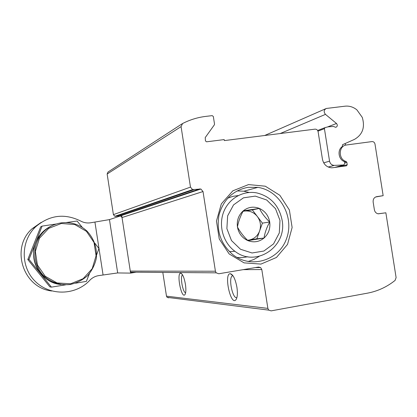 <?xml version="1.0" encoding="UTF-8"?>
<svg xmlns="http://www.w3.org/2000/svg" width="417" height="417" viewBox="0 0 417 417"><rect width="100%" height="100%" fill="white"/><g stroke="black" fill="none" stroke-linecap="round" stroke-linejoin="round"><path stroke-width="0.63" d="M332.849 167.717L346.506 165.804L347.231 164.725L346.85 162.322L346.173 161.509C338.083 159.56 338.437 145.596 346.574 144.965L372.053 141.582C373.606 141.592 374.591 142.432 374.998 144.094L383.155 195.672L376.713 196.647C374.143 197.335 372.96 199.144 373.152 202.078L374.362 209.72C374.831 211.935 376.066 213.296 378.078 213.796L385.866 212.8L396.108 277.586L395.092 280.406C386.882 286.974 377.682 291.222 367.486 293.156L271.133 310.873L268.757 310.133L267.876 308.398L261.808 269.564L260.599 267.547L258.54 267.052L218.774 273.766L216.173 272.833L215.422 271.222L203.022 191.533L200.843 189.005L192.56 189.615L190.475 187.113L181.072 126.617L182.573 123.526C189.996 119.731 197.809 117.339 206.019 116.364L212.232 115.634L213.342 116.52L214.52 124.094L214.354 124.834L205.221 137.594L205.456 140.93L206.566 141.811L224.2 139.591L224.356 140.592L314.981 129.15C316.633 129.124 317.676 129.979 318.114 131.715L322.45 159.278C323.67 164.496 326.73 167.332 331.64 167.796L332.849 167.717M375.571 197.006L383.155 195.672M378.261 213.827L385.866 212.8M168.744 297.842L167.092 297.337L166.487 296.164L162.807 272.41M236.934 287.334C237.763 293.386 237.435 297.519 235.939 299.734C230.674 306.365 223.601 273.349 230.314 273.703C233.15 274.537 235.355 279.077 236.934 287.334M185.429 284.3C186.159 289.596 185.972 293.068 184.877 294.71C181.374 299.015 176.313 272.817 180.697 273.177C182.615 273.854 184.189 277.56 185.429 284.3M132.596 272.791L130.802 272.16L130.292 271.081L122.03 217.538L203.022 191.533M108.066 171.981L107.143 174.009L113.408 214.635L114.831 216.308L120.534 215.85L122.03 217.538M248.532 184.58L232.822 190.845L221.333 203.861L216.465 221.067L219.253 238.972L229.136 253.917L244.054 262.866L260.953 264.091L276.45 257.466L287.532 244.393L292.124 227.484L289.382 210.001L279.843 195.292L265.301 186.206L248.532 184.58M248.089 261.532L253.88 259.478L259.192 256.356M249.157 192.477L243.898 191.226L237.012 190.923M248.042 187.316C233.15 190.256 223.476 199.456 219.024 214.911C216.199 230.862 220.76 244.07 232.707 254.532C250.93 269.184 278.895 260.589 286.521 238.706C294.715 217.08 279.989 190.517 257.831 187.369L248.042 187.316M185.633 292.755C182.735 292.703 179.857 275.908 182.568 274.912M236.913 297.545C232.681 299.625 228.099 277.529 232.394 275.861L232.962 275.726M121.717 215.506L130.604 273.114L136.177 272.202M41.231 222.36L32.156 228.683L35.789 226.671C49.602 215.031 64.526 213.134 80.57 220.984C83.676 222.678 86.965 223.288 90.432 222.819L109.457 219.603L120.617 215.876M130.604 273.114L117.677 272.942L109.457 219.603M35.789 226.671C20.6 240.864 20.334 266.989 35.336 281.47C50.108 296.185 75.821 295.424 89.697 280.37C92.157 277.811 95.112 276.231 98.563 275.637L117.677 272.942M32.156 228.683C10.19 247.797 22.987 288.079 51.849 290.998M61.356 223.481L74.825 224.56L86.465 231.346L94.028 242.475L96.072 255.777L92.204 268.684L83.139 278.686L70.609 283.795L57.056 282.945L45.192 276.236L37.421 264.977L35.351 251.43L39.391 238.352L48.695 228.38L61.356 223.481M61.174 222.871C71.036 221.688 79.631 224.414 86.95 231.044C94.08 238.712 97.213 247.766 96.348 258.206C94.888 264.785 91.959 270.628 87.549 275.736C82.436 280.156 76.566 283.086 69.947 284.535C59.829 285.494 49.858 281.918 42.623 274.667C33.699 264.253 32.37 248.85 39.354 237.054C44.598 229.131 51.875 224.403 61.174 222.871M60.934 284.493C39.24 282.971 25.969 255.522 38.348 237.461C41.71 232.227 46.209 228.334 51.838 225.779M51.223 226.061C43.952 229.595 38.771 235.12 35.669 242.637L28.982 259.353L51.421 287.125L49.889 286.86L27.798 259.536L40.694 226.827L42.081 226.108L35.669 242.637C31.765 253.692 33.324 263.904 40.36 273.276C45.75 279.724 52.599 283.461 60.892 284.483M56.222 224.007L42.081 226.108M51.421 287.125L65.584 284.842M82.358 227.453L77.082 221.026L66.267 222.553M75.55 283.2L86.361 281.381L89.462 273.641M96.661 254.766L98.928 248.527L94.894 243.267M28.982 259.353L27.798 259.536M255.287 267.605L260.599 267.547M356.895 109.869L362.253 117.349C365.219 127.3 362.613 134.655 354.424 139.403L342.503 144.725L342.373 146.513C337.087 149.802 338.406 159.565 344.421 161.614L344.937 163.344L343.733 164.976L334.163 165.387C331.697 165.179 330.16 163.766 329.545 161.15L324.426 128.665L325.01 127.628L328.007 126.857L333.392 126.44L335.774 127.326C337.541 126.466 337.78 125.189 336.498 123.484L325.463 114.373C323.509 111.886 323.795 109.916 326.318 108.462L345.052 106.184C349.363 105.746 353.308 106.976 356.895 109.869M345.088 143.568L345.75 145.126M247.901 240.63C243.419 236.267 239.937 231.722 237.445 226.989C238.342 221.828 240.275 216.444 243.252 210.84L259.395 208.422C261.704 213.118 265.144 217.643 269.71 222C266.724 227.432 264.831 232.785 264.024 238.055L247.901 240.63C242.168 238.013 238.68 233.468 237.445 226.989C236.648 220.447 238.587 215.063 243.252 210.84C248.183 206.994 253.567 206.186 259.395 208.422C265.061 211.07 268.501 215.594 269.71 222C270.513 228.464 268.621 233.817 264.024 238.055C259.155 241.949 253.781 242.809 247.901 240.63M279.984 220.411L279.296 232.962L273.562 243.888L263.852 251.044L252.05 252.978L240.484 249.251L231.482 240.557L226.884 228.625L227.635 215.87L233.562 204.877L243.445 197.84L255.267 196.115L266.692 199.993L275.496 208.662L279.984 220.411M282.09 220.082C287.485 246.567 255.955 268.001 234.927 251.279C223.272 242.819 218.331 225.863 223.559 212.201C228.709 198.497 243.101 190.256 256.752 192.899C270.586 196.386 279.036 205.445 282.09 220.082M247.813 256.742L242.454 257.623L237.007 257.445M227.718 198.174L232.848 196.35L238.216 195.563M242.981 211.367L244.43 211.059L243.028 211.273M244.43 211.059C249.616 210.481 253.927 212.3 257.362 216.517L252.311 209.881L244.43 211.059M257.362 216.517C260.521 220.958 261.271 225.774 259.619 230.966L262.402 223.137L257.362 216.517M259.619 230.966C257.633 236.022 254.083 239.061 248.959 240.077L256.83 238.821L259.619 230.966M247.568 240.296L248.959 240.077L247.495 240.223M252.311 209.881L259.395 208.422M256.83 238.821L264.024 238.055M262.402 223.137L269.71 222M339.761 166.748L347.231 164.725M344.859 162.875L346.85 162.322M344.703 161.921L346.173 161.509M166.487 296.164L267.876 308.398M243.22 269.637L261.808 269.564M130.292 271.081L215.422 271.222M119.721 215.797L199.66 188.922M115.723 216.381L193.853 189.735M113.408 214.635L190.475 187.113M107.143 174.009L181.072 126.617M103.062 274.902L94.94 222.157M334.59 167.472L343.733 164.976M280.203 133.539L325.463 114.373M328.273 167.066L334.325 165.382M323.696 162.865L329.545 161.15M317.973 131.157L324.426 128.665M317.65 130.485L324.926 127.659M327.574 126.945L336.498 123.484M167.092 297.337L268.757 310.133M130.802 272.16L216.173 272.833M120.534 215.85L200.843 189.005M114.831 216.308L192.56 189.615M107.977 172.039L182.271 123.708M243.898 191.226L257.831 187.369M182.156 274.271L180.697 273.177M185.179 294.24L184.877 294.71M232.957 275.715L230.314 273.703M236.449 298.9L235.939 299.734M232.394 275.861L232.988 275.762M39.354 237.054L38.348 237.461M264.659 135.504L325.604 108.774M328.221 167.045L334.163 165.387M234.927 251.279L229.465 251.66"/></g></svg>

